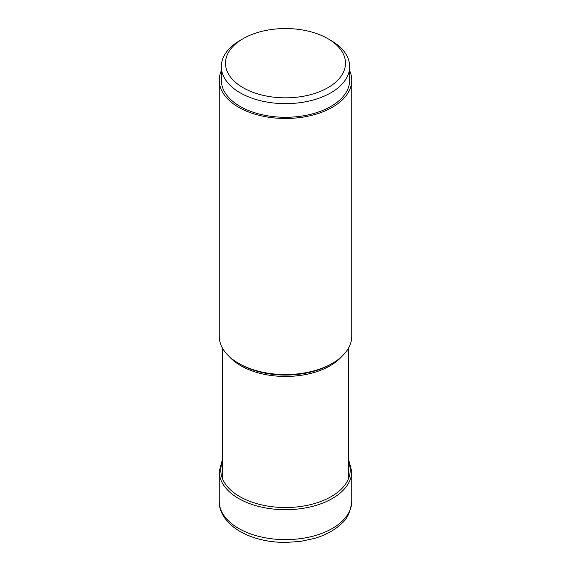 <?xml version="1.0" encoding="UTF-8"?>
<svg xmlns="http://www.w3.org/2000/svg" width="571" height="571" viewBox="0 0 571 571"><rect width="100%" height="100%" fill="white"/><g stroke="black" fill="none" stroke-linecap="round" stroke-linejoin="round"><path stroke-width="0.86" d="M221.327 70.704A66.257 38.257 0 0 0 219.243 80.225A66.257 38.257 0 0 0 238.649 107.277A66.257 38.257 0 0 0 310.86 115.57A66.257 38.257 0 0 0 351.757 80.225L351.757 336.298A66.257 38.257 180 0 1 332.351 363.349A66.257 38.257 180 0 1 238.649 363.349L240.213 364.248A64.045 36.972 180 0 1 240.17 364.227M332.351 363.349L330.787 364.248A64.045 36.972 180 0 1 240.213 364.248L238.649 363.349A66.257 38.257 180 0 1 219.243 336.298L219.243 80.225M351.757 80.225A66.257 38.257 0 0 0 349.673 70.704M349.673 66.6L349.673 80.225A64.173 37.051 180 0 1 330.873 106.427A64.173 37.051 180 0 1 260.94 114.457A64.173 37.051 180 0 1 221.327 80.225L221.327 66.6A64.173 37.051 0 0 0 240.127 92.795A64.173 37.051 0 0 0 330.873 92.795A64.173 37.051 0 0 0 349.673 66.6A64.173 37.051 0 0 0 330.88 40.398A64.173 37.051 0 0 0 330.873 40.398M240.12 40.398L243.075 38.7A59.998 34.638 180 0 1 243.075 38.692A59.998 34.638 180 0 1 327.925 38.7A59.998 34.638 180 0 1 327.925 87.684A59.998 34.638 180 0 1 243.075 87.684A59.998 34.638 180 0 1 243.075 38.7L240.127 40.398A64.173 37.051 0 0 0 240.12 40.398A64.173 37.051 0 0 0 221.327 66.6M351.757 501.374A66.257 38.257 180 0 1 310.86 536.719A66.257 38.257 180 0 1 238.649 528.425A66.257 38.257 180 0 1 219.243 501.374C218.807 509.46 223.632 521.687 240.034 531.48C252.989 538.717 268.227 542.379 285.75 542.45L300.567 541.401L314.671 538.36C326.027 534.984 335.134 529.902 341.986 523.129C347.204 519.06 350.458 511.809 351.757 501.374L351.757 471.439A66.257 38.257 0 0 1 310.86 506.784A66.257 38.257 0 0 1 238.649 498.49A66.257 38.257 0 0 1 219.243 471.439L219.243 501.374M222.433 461.811A64.701 37.358 0 0 0 239.749 496.584A64.701 37.358 0 0 0 316.834 502.851A64.701 37.358 0 0 0 348.567 461.811M229.328 356.589A63.067 36.408 0 0 0 240.862 365.754A63.067 36.408 0 0 0 240.905 365.783A63.067 36.408 0 0 0 341.672 356.589M222.433 459.441L219.243 471.439M348.567 459.441L351.757 471.439M222.433 348.032L222.433 478.527M348.567 348.032L348.567 478.527M327.925 38.7L330.88 40.398"/></g></svg>
